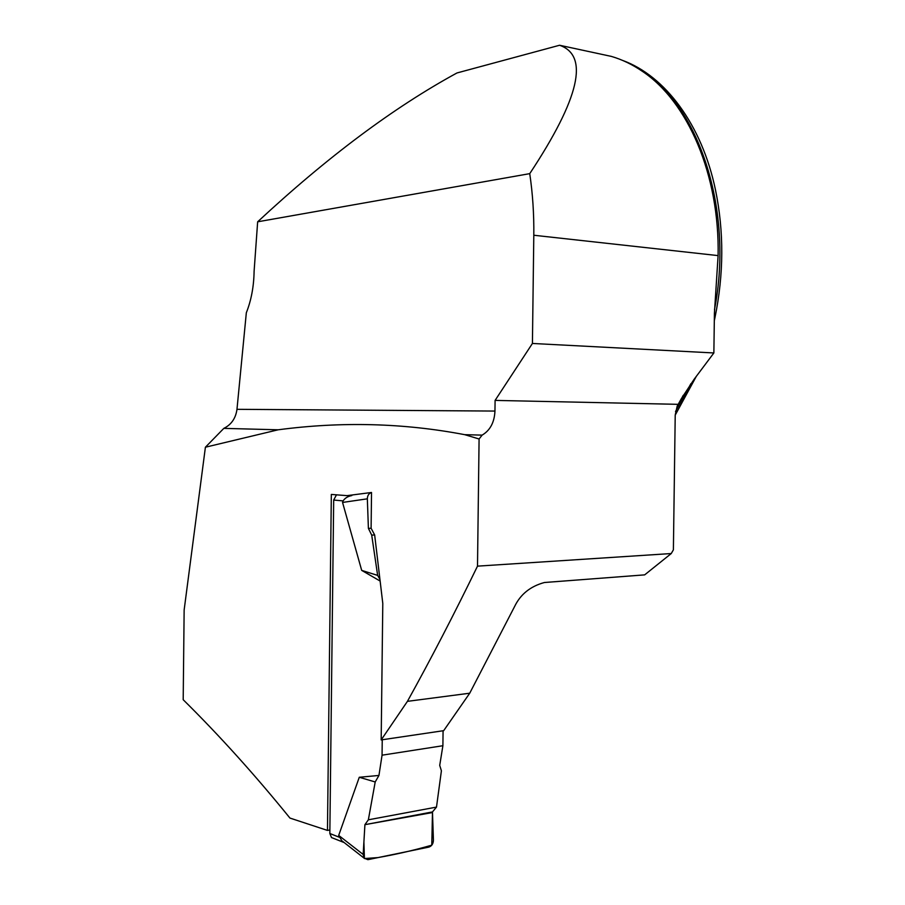 <?xml version="1.0" encoding="UTF-8"?>
<svg xmlns="http://www.w3.org/2000/svg" width="905" height="905" viewBox="0 0 905 905"><rect width="100%" height="100%" fill="white"/><g stroke="black" fill="none" stroke-linecap="round" stroke-linejoin="round"><path stroke-width="1.36" d="M532.423 343.459L713.864 352.961L714.418 313.164L718.106 255.606C719.701 174.903 687.789 101.632 642.471 71.393C632.482 64.538 622.131 59.549 611.407 56.415L559.573 45.25C589.438 55.601 579.494 98.407 529.742 173.647C532.694 193.58 534.052 214.112 533.803 235.243L532.423 343.459L495.092 400.406L494.956 411.062C494.413 422.364 490.137 430.384 482.127 435.124L479.084 438.993L464.718 434.672C403.732 423.031 341.547 421.402 278.186 429.796L205.401 447.217L184.145 609.993L183.195 699.712C219.315 735.38 254.905 774.838 289.939 818.063L327.463 830.417L331.332 494.435L347.022 495.646L371.525 492.478L371.107 528.271L368.403 528.396L371.706 535.104L374.659 534.968L371.107 528.271M205.401 447.217L223.829 428.37C231.352 424.649 235.73 418.291 236.974 409.32L246.33 312.768C251.239 300.381 253.841 286.568 254.101 271.308L257.654 221.804C327.406 156.984 393.833 107.367 456.957 72.966L559.573 45.25M257.654 221.804L529.742 173.647M477.501 566.145L671.25 553.543L644.665 574.867L544.391 582.515C530.387 586.316 520.454 594.325 514.594 606.531L469.729 693.207L407.431 701.352C430.859 659.1 454.208 614.031 477.501 566.145L479.084 438.993M407.431 701.352L381.175 739.917L382.792 603.454L374.659 534.968M713.864 352.961L694.112 379.286L681.375 398.641L677.178 406.141L675.221 415.056L673.388 549.833L671.25 553.543M678.479 404.343L495.092 400.406M675.221 415.101L696.284 376.401M714.317 320.675L714.905 317.938C723.864 274.26 724.057 231.612 715.504 189.982C701.816 124.302 664.892 75.782 622.606 60.42M469.729 693.207L443.688 730.663L381.175 739.917M329.884 829.964L327.463 830.417M464.718 434.672L482.127 435.124M223.829 428.37L278.186 429.796M336.479 494.831L333.685 500.058L329.839 833.505L331.513 837.555L333.459 838.324M443.077 730.754L442.896 745.72L439.717 765.381L441.402 770.811L436.493 807.102L368.358 819.806L375.202 781.965L378.946 775.449L359.274 777.271L338.696 835.406L341.4 839.964M442.896 745.72L382.057 755.189L378.946 775.449M382.057 755.189L382.238 739.758M368.403 528.396L367.34 498.825L342.554 502.445L361.695 570.388L380.157 581.055M342.554 502.445L343.097 500.895C344.975 498.078 347.882 496.302 351.819 495.567M361.695 570.388L377.645 575.399L371.706 535.104M377.645 575.399L379.964 579.46M338.696 835.406L363.165 854.444L364.104 858.144L367.905 859.671L428.857 847.103C431.719 846.118 433.246 843.811 433.427 840.168L432.466 811.932L436.493 807.102M359.274 777.271L375.202 781.965M363.165 854.444L364.919 824.67L368.358 819.806M367.34 498.825C367.453 495.476 368.855 493.372 371.525 492.535M432.466 811.932L364.919 824.67L363.901 841.967L364.421 858.551L377.962 857.589C396.56 854.309 414.501 850.168 431.776 845.168L432.477 812.543L364.919 824.67M718.106 255.606L533.803 235.243M636.52 67.547C696.827 99.584 734.532 207.494 714.498 309.544M690.9 383.675L675.515 411.526M236.974 409.32L494.956 411.062M333.685 500.058L343.097 500.895M329.839 833.505L339.194 837.193M681.476 398.619L683.275 395.293M331.513 837.555L343.957 842.487M341.343 840.36L364.104 858.144"/></g></svg>
